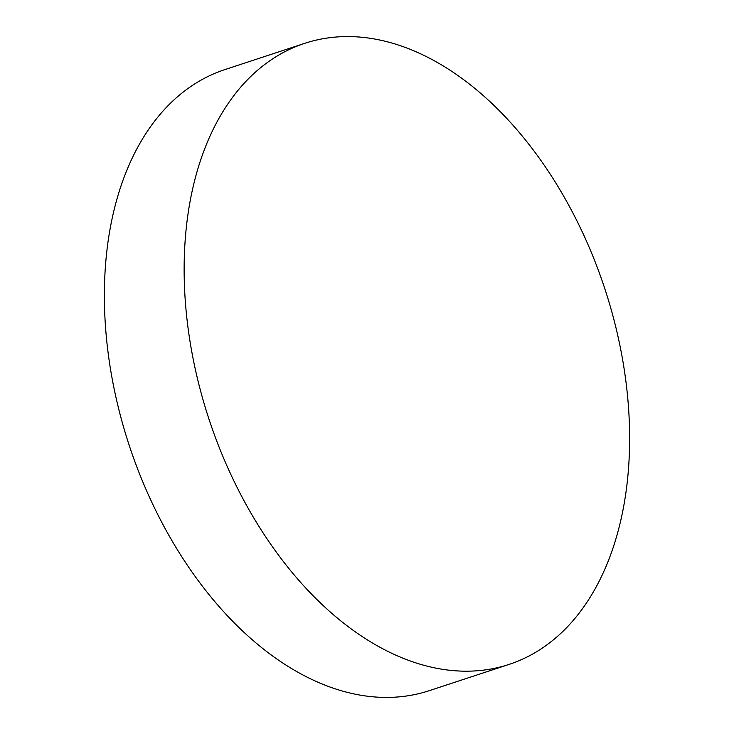 <?xml version="1.0" encoding="UTF-8"?>
<svg xmlns="http://www.w3.org/2000/svg" width="734" height="734" viewBox="0 0 734 734"><rect width="100%" height="100%" fill="white"/><g stroke="black" fill="none" stroke-linecap="round" stroke-linejoin="round"><path stroke-width="1.1" d="M304.729 43.334L224.962 69.574A326.914 208.383 71.8 0 0 175.499 98.521A326.914 208.383 71.8 0 0 144.864 486.78A326.914 208.383 71.8 0 0 429.271 690.666L509.038 664.426A326.914 208.383 -108.2 0 1 224.622 460.539A326.914 208.383 -108.2 0 1 255.258 72.29A326.914 208.383 -108.2 0 1 304.729 43.334A326.914 208.383 -108.2 0 1 589.136 247.22A326.914 208.383 -108.2 0 1 558.501 635.479A326.914 208.383 -108.2 0 1 509.038 664.426"/></g></svg>

